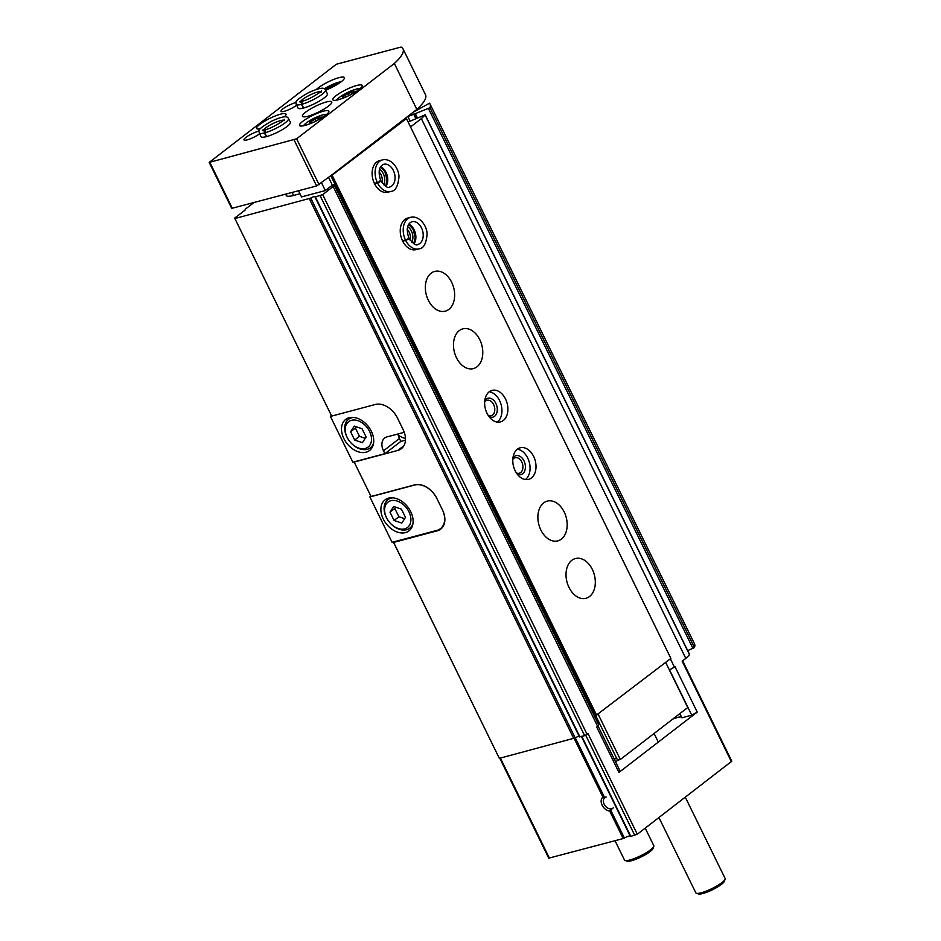 <?xml version="1.0" encoding="UTF-8"?>
<svg xmlns="http://www.w3.org/2000/svg" width="941" height="941" viewBox="0 0 941 941"><rect width="100%" height="100%" fill="white"/><g stroke="black" fill="none" stroke-linecap="round" stroke-linejoin="round"><path stroke-width="1.41" d="M630.141 835.926A4.893 0.988 153.9 0 0 624.389 838.031L623.201 838.549L609.697 811.001A8.163 5.693 52.4 0 1 602.134 805.202A8.163 5.693 52.4 0 1 602.934 797.18L606.169 797.027M613.603 807.554L609.697 811.001M438.447 529.865L437.2 530.83A19.585 13.656 -127.6 0 0 440.717 529.113A19.585 13.656 -127.6 0 0 442.493 509.951L436.871 498.459A19.585 13.656 -127.6 0 0 414.687 484.886L371.06 496.483L354.087 461.866M437.2 530.83L393.561 542.428L499.342 758.352L393.42 541.957M234.885 218.535L331.667 416.087L234.885 218.535L310.753 198.104L575.198 737.92L499.342 758.352M331.667 416.087L375.306 404.489A19.585 13.656 -127.6 0 1 397.478 418.063L403.113 429.555A19.585 13.656 -127.6 0 1 401.325 448.716A19.585 13.656 -127.6 0 1 397.808 450.433L354.181 462.031M354.075 461.866L371.06 496.483M234.674 218.124L245.389 209.867M245.131 209.325L253.764 202.668M286.464 193.975A22.843 4.599 153.9 0 0 286.252 195.446A22.843 4.599 153.9 0 0 293.804 195.399L299.967 193.752M679.849 713.631L681.896 717.795L691.741 715.172L697.234 712.09L675.015 666.722L669.38 669.992M697.234 712.09L618.943 772.443L596.712 727.075L597.641 726.358L333.185 186.553L322.692 194.646L315.141 196.94A3.258 0.659 153.9 0 0 315.353 196.493A3.258 0.659 153.9 0 0 310.753 198.104M682.637 660.853L731.792 761.198L637.304 834.244L588.066 733.745L584.655 735.674L579.597 736.756M408.123 122.012L425.073 114.908A81.596 16.409 153.9 0 1 421.345 118.601L685.801 658.406L682.178 661.205L731.404 761.704M421.345 118.601L410.523 126.941M670.368 658.806L674.45 667.157M623.201 838.549L548.756 858.168L499.8 758.234M637.304 834.244L630.423 836.514L581.503 736.521M617.955 760.128L615.626 761.928M413.193 112.226L429.472 103.204A81.596 16.409 153.9 0 1 430.037 104.028L694.493 643.844A81.596 16.409 153.9 0 1 694.446 647.561L687.683 650.631M689.424 654.513L689.53 654.724A81.596 16.409 153.9 0 1 685.801 658.406M430.037 104.028A81.596 16.409 153.9 0 1 429.99 107.744L407.888 116.59L409.982 120.86M407.041 116.955A11.751 2.364 153.9 0 1 407.888 116.59M409.805 125.459L406.03 117.743M298.509 190.776L301.508 196.904L325.327 190.576L332.361 185.142L334.102 184.683L598.558 724.499L597.641 726.358M334.102 184.683L333.185 186.553M575.198 737.92A3.258 0.659 153.9 0 1 579.162 736.227M618.943 772.443L619.86 770.573L597.923 725.793M672.733 719.112A13.056 2.623 153.9 0 1 681.578 717.16M691.741 715.172L669.557 669.898M405.465 440.165L400.831 441.4L384.904 453.68L352.84 462.196L330.338 416.251L331.585 415.922M405.489 438.459A19.585 13.656 52.4 0 1 398.172 435.036M611.285 808.837A6.575 4.587 52.4 0 1 604.487 804.837A6.575 4.587 52.4 0 1 604.745 797.78A6.575 4.587 52.4 0 1 605.639 797.298M685.319 797.227L725.123 878.471A16.315 3.282 153.9 0 1 725.111 879.223A16.315 3.282 153.9 0 1 711.914 888.598A16.315 3.282 153.9 0 1 696.422 893.28A16.315 3.282 153.9 0 1 695.811 892.821L658.935 817.564M725.111 879.223L724.347 881.305A14.691 2.952 153.9 0 1 712.466 889.739A14.691 2.952 153.9 0 1 698.528 893.95L696.422 893.28M397.02 417.157A19.585 13.656 52.4 0 1 397.396 417.898L403.019 429.39A19.585 13.656 52.4 0 1 404.242 432.307L404.265 432.295M331.35 415.475L330.338 416.251M366.061 452.198A19.585 13.656 -127.6 0 0 369.578 450.48A19.585 13.656 -127.6 0 0 368.437 426.626A19.585 13.656 -127.6 0 0 345.665 419.451A19.585 13.656 -127.6 0 0 345.218 441.023A19.585 13.656 -127.6 0 0 366.061 452.198M384.904 453.68L383.493 450.81A13.056 9.104 52.4 0 1 384.681 438.024A13.056 9.104 52.4 0 1 387.022 436.883L404.242 432.307M400.831 441.4L399.431 438.518A13.056 9.104 52.4 0 1 397.972 433.977M365.249 448.469A15.997 11.151 -127.6 0 0 369.46 431.166A15.997 11.151 -127.6 0 0 351.075 420.439A15.997 11.151 -127.6 0 0 347.523 438.118A15.997 11.151 -127.6 0 0 352.005 443.929A15.997 11.151 -127.6 0 0 365.249 448.469M350.605 431.766L354.663 440.059L362.414 442.682L366.12 437.012L362.05 428.731L354.298 426.108L350.605 431.766L355.416 428.061L359.486 436.342L354.663 440.059M352.005 443.929L352.334 444.234A17.95 12.527 -127.6 0 0 367.202 449.327A17.95 12.527 -127.6 0 0 370.425 447.751A17.95 12.527 -127.6 0 0 373.565 443.293M353.616 417.428A17.95 12.527 -127.6 0 0 348.511 419.321A17.95 12.527 -127.6 0 0 347.3 437.718L347.523 438.118M359.486 436.342L365.273 438.306M356.263 426.767L355.416 428.061M436.965 530.383L392.091 542.31L369.86 496.942L414.746 485.015A19.585 13.656 52.4 0 1 436.918 498.589L442.27 509.493A19.585 13.656 52.4 0 1 440.482 528.666A19.585 13.656 52.4 0 1 436.965 530.383M370.883 496.154L369.86 496.942M405.442 532.594A19.585 13.656 -127.6 0 0 408.959 530.877A19.585 13.656 -127.6 0 0 407.818 507.023A19.585 13.656 -127.6 0 0 385.045 499.847A19.585 13.656 -127.6 0 0 384.598 521.42A19.585 13.656 -127.6 0 0 405.442 532.594M404.642 528.866A15.997 11.151 -127.6 0 0 408.841 511.563A15.997 11.151 -127.6 0 0 390.456 500.835A15.997 11.151 -127.6 0 0 386.904 518.515A15.997 11.151 -127.6 0 0 391.385 524.325A15.997 11.151 -127.6 0 0 404.642 528.866M389.986 512.163L394.056 520.455L401.807 523.078L405.5 517.409L401.442 509.128L393.679 506.505L389.986 512.163L394.808 508.458L398.866 516.75L394.056 520.455M391.385 524.325L391.715 524.643A17.95 12.527 -127.6 0 0 406.594 529.724A17.95 12.527 -127.6 0 0 409.817 528.148A17.95 12.527 -127.6 0 0 412.946 523.69M393.009 497.824A17.95 12.527 -127.6 0 0 387.892 499.718A17.95 12.527 -127.6 0 0 386.692 518.115L386.904 518.515M398.866 516.75L404.665 518.703M395.643 507.164L394.808 508.458M403.03 48.897L425.544 94.841A81.596 16.409 153.9 0 1 416.839 109.403L402.56 120.424L406.43 118.59L670.886 658.406L595.406 715.889L330.961 176.073L331.632 175.085L316.623 185.965L231.709 208.361L209.208 162.417L336.302 64.259L401.031 47.05A81.596 16.409 153.9 0 1 403.03 48.897A81.596 16.409 153.9 0 1 394.338 63.47L296.603 138.798L209.208 162.417M595.006 715.054L594.053 715.313M325.457 89.818A7.54 1.517 153.9 0 1 335.584 84.655A7.54 1.517 153.9 0 1 337.36 84.372M326.304 89.948L326.009 89.36L332.361 85.807L332.891 86.89M416.839 109.403L394.338 63.47M402.56 120.424L331.632 175.085M316.517 89.36A16.315 3.282 153.9 0 1 339.019 77.656A16.315 3.282 153.9 0 1 344.406 77.621A16.315 3.282 153.9 0 1 325.657 90.195M259.61 133.775A9.786 1.964 153.9 0 1 250.224 138.856A9.786 1.964 153.9 0 1 243.99 139.88A9.786 1.964 153.9 0 1 248.589 135.598A9.786 1.964 153.9 0 1 258.34 131.281A9.786 1.964 153.9 0 1 258.951 131.14M260.104 128.87A16.315 3.282 153.9 0 1 256.658 128.47A16.315 3.282 153.9 0 1 264.327 121.342A16.315 3.282 153.9 0 1 280.571 114.155A16.315 3.282 153.9 0 1 285.97 114.108A16.315 3.282 153.9 0 1 284.453 116.813M296.662 105.216A9.786 1.964 153.9 0 1 287.276 110.297A9.786 1.964 153.9 0 1 281.041 111.32A9.786 1.964 153.9 0 1 285.641 107.039A9.786 1.964 153.9 0 1 295.392 102.722A9.786 1.964 153.9 0 1 296.003 102.581M303.637 108.015L301.802 104.286A16.315 3.282 -26.1 0 0 317.987 97.088A16.315 3.282 -26.1 0 0 325.562 90.007L327.397 93.747A16.315 3.282 153.9 0 1 314.176 103.875A16.315 3.282 153.9 0 1 298.085 108.109L296.25 104.369A16.315 3.282 -26.1 0 0 301.485 104.369L302.261 101.169M266.585 136.574L264.75 132.846A16.315 3.282 -26.1 0 0 280.936 125.647A16.315 3.282 -26.1 0 0 288.511 118.566L290.346 122.306A16.315 3.282 153.9 0 1 277.125 132.434A16.315 3.282 153.9 0 1 261.033 136.668L259.198 132.928A16.315 3.282 -26.1 0 0 264.433 132.928L265.209 129.729M326.374 101.981A16.315 3.282 153.9 0 1 331.761 101.934A16.315 3.282 153.9 0 1 318.552 112.061A16.315 3.282 153.9 0 1 302.449 116.296A16.315 3.282 153.9 0 1 310.118 109.168A16.315 3.282 153.9 0 1 326.374 101.981M323.433 111.179A16.315 3.282 153.9 0 1 328.832 111.132A16.315 3.282 153.9 0 1 315.623 121.26A16.315 3.282 153.9 0 1 299.52 125.494A16.315 3.282 153.9 0 1 307.189 118.366A16.315 3.282 153.9 0 1 323.433 111.179M356.78 85.478A16.315 3.282 153.9 0 1 362.179 85.431A16.315 3.282 153.9 0 1 348.97 95.559A16.315 3.282 153.9 0 1 332.867 99.793A16.315 3.282 153.9 0 1 340.536 92.665A16.315 3.282 153.9 0 1 356.78 85.478M345.653 97.088L344.865 95.476L348.217 93.594L350.934 92.43L351.758 94.124L350.934 92.43L355.333 91.265L353.757 93.006M342.736 98.287L341.971 98.57M342.571 97.958L343.63 96.888L342.842 96.77L344.865 95.476M312.306 122.801L311.518 121.177L314.87 119.295L317.587 118.131L318.411 119.825L317.587 118.131L321.987 116.966L320.41 118.707M309.389 123.989L308.624 124.271M309.224 123.659L310.283 122.601L309.495 122.471L311.518 121.177M325.327 190.576L321.551 182.86M571.799 560.33A20.561 14.139 -104.9 0 1 575.386 558.554A20.561 14.139 -104.9 0 1 594.336 574.786A20.561 14.139 -104.9 0 1 585.949 598.3A20.561 14.139 -104.9 0 1 567.87 584.796A20.561 14.139 -104.9 0 1 571.799 560.33M543.663 502.906A20.561 14.139 -104.9 0 1 547.25 501.118A20.561 14.139 -104.9 0 1 566.2 517.362A20.561 14.139 -104.9 0 1 557.813 540.875A20.561 14.139 -104.9 0 1 539.734 527.372A20.561 14.139 -104.9 0 1 543.663 502.906M517.362 449.21A16.315 11.221 -104.9 0 1 520.208 447.798A16.315 11.221 -104.9 0 1 535.241 460.69A16.315 11.221 -104.9 0 1 528.595 479.345A16.315 11.221 -104.9 0 1 514.245 468.63A16.315 11.221 -104.9 0 1 517.362 449.21A16.315 11.221 -104.9 0 1 529.289 462.266A16.315 11.221 -104.9 0 1 525.454 479.534M489.226 391.785A16.315 11.221 -104.9 0 1 492.072 390.374A16.315 11.221 -104.9 0 1 507.117 403.254A16.315 11.221 -104.9 0 1 500.459 421.921A16.315 11.221 -104.9 0 1 486.109 411.205A16.315 11.221 -104.9 0 1 489.226 391.785M459.267 330.62A20.561 14.139 -104.9 0 1 462.854 328.844A20.561 14.139 -104.9 0 1 481.804 345.088A20.561 14.139 -104.9 0 1 473.417 368.59A20.561 14.139 -104.9 0 1 455.338 355.098A20.561 14.139 -104.9 0 1 459.267 330.62M431.131 273.196A20.561 14.139 -104.9 0 1 434.718 271.42A20.561 14.139 -104.9 0 1 453.668 287.652A20.561 14.139 -104.9 0 1 445.281 311.165A20.561 14.139 -104.9 0 1 427.202 297.662A20.561 14.139 -104.9 0 1 431.131 273.196M402.701 241.202L405.677 240.402A16.315 11.221 75.1 0 0 419.039 248.847L416.051 249.636A16.315 11.221 -104.9 0 1 401.713 238.92A16.315 11.221 -104.9 0 1 404.83 219.5A16.315 11.221 -104.9 0 1 407.676 218.089L410.652 217.3A16.315 11.221 75.1 0 0 405.477 240.014C408.418 238.849 409.311 238.226 408.147 238.155M374.565 183.766L377.541 182.977A16.315 11.221 75.1 0 0 390.903 191.411L387.927 192.211A16.315 11.221 -104.9 0 1 373.577 181.495A16.315 11.221 -104.9 0 1 376.694 162.075A16.315 11.221 -104.9 0 1 379.541 160.664L382.517 159.876A16.315 11.221 75.1 0 0 377.353 182.589C380.293 181.425 381.176 180.801 380.011 180.731M406.43 118.59L330.961 176.073M596.782 715.525L332.338 175.708M332.361 185.142L328.585 177.437M665.675 662.417L687.765 707.526L620.331 759.505L617.59 760.234L595.806 715.783M620.331 759.505L598.241 714.395M616.696 758.411L614.214 759.069M379.482 169.298A9.786 6.74 -104.9 0 1 383.587 184.742M379.023 172.015A8.022 5.517 -104.9 0 1 381.846 182.613M407.618 226.722A9.786 6.74 -104.9 0 1 411.723 242.166M407.159 229.439A8.022 5.517 -104.9 0 1 409.982 240.037M489.261 391.762A16.315 11.221 -104.9 0 1 501.165 404.842A16.315 11.221 -104.9 0 1 497.319 422.097M484.803 400.501A9.786 6.74 -104.9 0 1 486.085 399.113A9.786 6.74 -104.9 0 1 497.095 407.23A9.786 6.74 -104.9 0 1 489.12 416.734M484.662 401.983A8.022 5.517 -104.9 0 1 485.615 400.995A8.022 5.517 -104.9 0 1 487.015 400.301A8.022 5.517 -104.9 0 1 494.401 406.641A8.022 5.517 -104.9 0 1 491.131 415.816A8.022 5.517 -104.9 0 1 488.261 415.51M512.939 457.926A9.786 6.74 -104.9 0 1 514.221 456.538A9.786 6.74 -104.9 0 1 525.219 464.666A9.786 6.74 -104.9 0 1 517.256 474.158M512.798 459.408A8.022 5.517 -104.9 0 1 513.751 458.42A8.022 5.517 -104.9 0 1 515.139 457.726A8.022 5.517 -104.9 0 1 522.537 464.066A8.022 5.517 -104.9 0 1 519.267 473.241A8.022 5.517 -104.9 0 1 516.397 472.947M645.208 828.139L653.795 845.677A16.315 3.282 153.9 0 1 653.783 846.441A16.315 3.282 153.9 0 1 640.586 855.804A16.315 3.282 153.9 0 1 625.095 860.497A16.315 3.282 153.9 0 1 624.483 860.039L615.026 840.725M653.783 846.441L653.019 848.511A14.691 2.952 153.9 0 1 641.15 856.945A14.691 2.952 153.9 0 1 627.2 861.168L625.095 860.497M374.377 183.377L377.353 182.589M380.07 180.837C381.281 181.013 380.435 181.719 377.541 182.977M402.501 240.802L405.477 240.014M408.206 238.273C409.417 238.438 408.57 239.143 405.677 240.402M266.268 136.668L264.433 132.928M284.405 120.577L284.311 119.401C286.97 118.578 272.361 128.399 265.386 129.658L264.75 132.846M303.32 108.109L301.485 104.369M321.457 92.018L321.363 90.842C324.022 90.018 309.413 99.84 302.437 101.099L301.802 104.286M604.322 797.074L575.316 737.85M624.389 838.031L610.697 810.083M602.934 797.18L574.151 738.45M292.122 192.47L293.58 195.457M309.342 198.751L573.798 738.567M322.692 194.646L587.137 734.451M549.403 858.157L500.377 758.081M634.81 835.455L585.725 735.274M630.858 836.514L581.832 736.427M429.99 107.744L694.446 647.561M428.531 108.674L692.988 648.49M415.487 113.943L417.334 117.707M414.71 114.155L416.592 118.001M413.64 114.096L415.722 118.354M425.073 114.908L689.53 654.724M320.199 195.869L584.655 735.674M315.494 197.116L579.938 736.932M403.877 445.752L397.808 450.433M399.431 438.518L383.493 450.81M232.356 208.361L209.855 162.417M316.623 185.965L294.121 140.021M319.117 184.742L296.603 138.798M336.925 100.075A13.056 2.623 153.9 0 1 344.124 94.335A13.056 2.623 153.9 0 1 356.051 89.195A13.056 2.623 153.9 0 1 359.909 88.819M303.578 125.776A13.056 2.623 153.9 0 1 310.777 120.036A13.056 2.623 153.9 0 1 322.716 114.908A13.056 2.623 153.9 0 1 326.562 114.52M324.433 88.795A13.056 2.623 153.9 0 1 338.713 82.243A13.056 2.623 153.9 0 1 341.183 81.773M320.705 118.048L320.387 117.402M315.8 121.177L314.87 119.295M354.051 92.347L353.734 91.689M349.135 95.476L348.217 93.594M385.869 186.436A11.751 8.081 75.1 0 0 387.186 175.52A11.751 8.081 75.1 0 0 380.623 166.698M380.834 180.86C385.14 186.518 388.104 188.565 389.727 187A11.751 8.081 75.1 0 0 394.514 173.567A11.751 8.081 75.1 0 0 383.693 164.287C378.905 166.533 377.929 172.003 380.752 180.696M414.005 243.86A11.751 8.081 75.1 0 0 415.322 232.945A11.751 8.081 75.1 0 0 408.759 224.123M408.97 238.285C413.275 243.942 416.24 246.001 417.863 244.425A11.751 8.081 75.1 0 0 422.65 230.992A11.751 8.081 75.1 0 0 411.829 221.711C407.041 223.958 406.065 229.428 408.888 238.12M283.641 120.189A11.751 2.364 -26.1 0 0 272.819 123.624A11.751 2.364 -26.1 0 0 263.456 130.07M320.693 91.63A11.751 2.364 -26.1 0 0 309.871 95.065A11.751 2.364 -26.1 0 0 300.508 101.51M630.423 836.514L581.444 736.532M418.639 107.709L419.027 108.509M414.605 114.108L416.522 118.025M425.156 114.743L689.612 654.548M315.059 197.116L579.503 736.932M654.089 733.474L658.312 742.096M350.981 417.416L348.511 419.321M372.907 445.846L370.425 447.751M442.835 526.854L440.482 528.666M390.374 497.813L387.892 499.718M412.287 526.242L409.817 528.148M360.238 88.525L356.345 89.054L347.405 92.559L340.019 96.876L336.49 100.158M326.892 114.226L322.998 114.755L314.059 118.26L306.672 122.577L303.143 125.859M341.383 81.62L330.056 85.607L324.398 88.76M310.718 123.459L310.283 122.601M344.065 97.758L343.63 96.888M385.622 186.294L387.092 179.907L384.857 171.627L380.47 166.945M390.903 191.411C395.385 191.105 398.067 186.283 398.96 176.932C399.149 169.262 391.785 157.782 382.517 159.876M413.746 243.719L415.228 237.344L412.993 229.051L408.606 224.37M419.039 248.847C423.521 248.53 426.202 243.707 427.085 234.356C427.285 226.687 419.921 215.218 410.652 217.3M288.511 118.566C287.593 117.284 286.981 114.202 271.655 121.142C253.999 131.046 259.869 131.293 259.198 132.928M265.221 129.705L262.433 130.129L263.304 130.917M325.562 90.007C324.645 88.725 324.033 85.655 308.707 92.583C291.051 102.487 296.921 102.734 296.25 104.369M302.273 101.146L299.485 101.569L300.355 102.357"/></g></svg>
